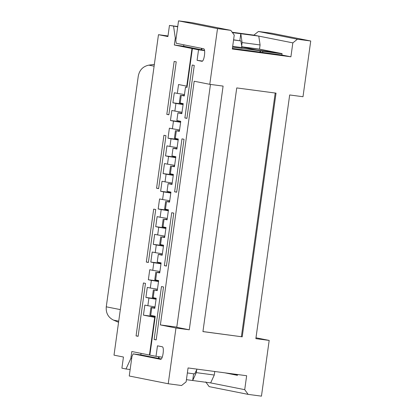 <?xml version="1.0" encoding="UTF-8"?>
<svg xmlns="http://www.w3.org/2000/svg" width="417" height="417" viewBox="0 0 417 417"><rect width="100%" height="100%" fill="white"/><g stroke="black" fill="none" stroke-linecap="round" stroke-linejoin="round"><path stroke-width="0.63" d="M246.65 375.733L244.716 389.666L248.136 394.378L261.454 396.15L269.184 340.418L255.866 338.646L289.679 94.961L302.997 96.728L310.733 40.996L297.415 39.229L292.838 42.873L290.904 56.806L232.311 49.013L234.245 35.08L230.83 30.368L217.512 28.601L209.777 84.328L223.095 86.1L189.282 329.79L175.964 328.017L168.228 383.749L181.546 385.522L186.123 381.873L188.057 367.94L246.65 375.733M242.22 336.832L202.933 331.604L236.747 87.919L276.033 93.142L242.22 336.832L202.938 331.551M275.21 92.981L241.396 336.67M214.771 371.495L214.281 375.029L210.658 382.9L244.716 389.666M237.544 374.523L237.429 375.331L224.878 372.84M205.737 381.92L209.152 386.632L248.136 394.378M176.792 327.105L160.368 324.921L175.964 328.017M189.282 329.79L176.766 327.303L210.465 84.422M255.986 337.796L269.184 340.418M209.777 84.328L194.186 81.232L160.368 324.921M297.415 39.229L258.431 31.478L271.748 33.251L310.733 40.996M258.431 31.478L253.859 35.127L292.838 42.873M232.446 32.604L258.78 36.107L260.083 44.953L259.504 49.133L282.074 53.621L281.882 55.013L290.904 56.806M281.882 55.013L232.389 48.429M217.512 28.601L178.528 20.85L191.846 22.622L230.83 30.368M161.249 358.928L141.149 354.935L133.159 353.871L131.954 356.493L129.249 376.004L168.228 383.749M237.513 374.737L234.203 374.08M196.699 369.79L196.303 372.636L214.281 375.029M196.303 372.636L192.68 380.507L210.658 382.9M193.613 373.783L192.68 380.507L186.425 379.673M154.879 307.819L150.928 307.491L149.865 315.153L155.244 316.274L149.854 355.112L156.01 356.337L157.47 345.818L162.187 346.756C164.626 346.84 162.776 360.158 160.451 359.298L133.159 353.871M178.528 20.85L175.823 40.355L176.255 43.305L203.543 48.732C205.977 48.815 204.132 62.133 201.802 61.268L197.085 60.329L202.453 61.044M232.186 32.245L253.859 35.127M239.832 40.72L240.802 33.714L242.105 42.565L260.083 44.953M241.526 46.746L259.504 49.133M242.105 42.565L241.683 45.62M201.906 48.403L201.713 49.826L192.388 48.591L186.998 87.429L185.502 87.127L184.278 95.978L181.259 95.378L180.196 103.041L183.214 103.64L181.822 113.674L177.939 112.845L181.89 113.174M177.939 112.845L176.876 120.508L180.759 121.337L179.367 131.365L176.349 130.766L175.286 138.428L178.304 139.028L176.912 149.062L173.029 148.233L176.98 148.567M173.029 148.233L171.966 155.895L175.849 156.724L174.452 166.758L171.439 166.159L170.376 173.821L173.389 174.421L171.997 184.45L168.119 183.626L172.07 183.954M168.119 183.626L167.055 191.288L170.934 192.117L169.542 202.146L166.524 201.547L165.46 209.209L168.478 209.808L167.087 219.842L164.069 219.243L163.005 226.905L166.023 227.505L164.632 237.534L161.614 236.934L160.55 244.602L163.568 245.201L162.177 255.23L158.293 254.406L162.244 254.735M158.293 254.406L157.23 262.069L161.113 262.892L159.721 272.927L156.703 272.327L155.64 279.989L158.658 280.589L157.266 290.623L154.248 290.018L153.185 297.686L156.203 298.285L154.811 308.314L151.793 307.715L150.73 315.377M192.388 48.591L198.544 49.811L197.085 60.329M154.128 339.501L161.478 286.552L163.527 286.964L156.182 339.907L154.128 339.501L156.198 339.777M164.376 265.655L171.726 212.706L173.774 213.118L166.43 266.062L164.376 265.655L166.446 265.931M184.872 117.964L192.216 65.021L194.27 65.427L186.92 118.371L184.872 117.964L186.941 118.24M174.624 191.81L181.968 138.866L184.022 139.273L176.678 192.216L174.624 191.81L176.693 192.086M282.043 53.824L262.767 51.26L262.606 52.448M159.122 356.754L158.887 358.458M282.059 53.736L256.611 50.056M156.01 356.337L162.239 357.166M204.559 50.613L198.544 49.811M187.009 87.346L185.502 87.127M184.345 95.483L181.259 95.378M180.394 95.149L179.331 102.811L180.196 103.041M179.435 130.87L176.349 130.766M175.484 130.542L174.421 138.204L175.286 138.428M174.525 166.263L171.439 166.159M170.574 165.93L169.51 173.592L170.376 173.821M169.615 201.651L166.524 201.547M165.658 201.317L164.595 208.985L165.46 209.209M167.154 219.347L164.069 219.243M163.203 219.014L162.14 226.676L163.005 226.905M164.699 237.038L161.614 236.934M160.748 236.71L159.685 244.372L160.55 244.602M159.789 272.431L156.703 272.327M155.838 272.098L154.775 279.76L155.64 279.989M157.334 290.123L154.248 290.018M153.383 289.794L152.32 297.457L153.185 297.686M150.928 307.491L151.793 307.715M201.713 49.826L204.518 50.384M256.611 50.035L262.767 51.26M177.705 26.787L169.458 25.421L167.915 36.566L158.476 34.689L114.008 355.148L123.448 357.025L121.9 368.169L126.002 368.988L130.834 358.49L131.663 358.604M158.476 34.689L167.999 35.956M155.082 317.436L143.443 315.148L144.835 305.114L147.853 305.718L148.916 298.051L145.898 297.451L147.29 287.422L150.308 288.022L151.371 280.36L148.353 279.76L149.75 269.726L152.763 270.325L153.826 262.663L150.813 262.064L152.205 252.03L155.223 252.629L156.286 244.967L153.268 244.367L154.66 234.338L157.678 234.938L158.741 227.275L155.723 226.671L157.115 216.642L160.133 217.241L161.197 209.579L158.179 208.98L159.57 198.945L162.588 199.545L163.652 191.883L160.634 191.283L162.025 181.254L165.043 181.854L166.107 174.186L163.089 173.587L164.48 163.558L167.498 164.157L168.562 156.495L165.544 155.895L166.936 145.861L169.954 146.461L171.017 138.798L167.999 138.199L169.391 128.165L172.409 128.764L173.472 121.102L170.454 120.503L171.846 110.474L174.864 111.073L175.927 103.411L172.909 102.811L174.301 92.777L177.319 93.377L178.549 84.531L186.753 86.163L191.976 48.508L201.302 49.748L201.5 48.325M149.859 355.086L149.442 355.034L154.671 317.379M158.476 358.38L158.71 356.697M232.571 47.121L260.589 50.848L260.406 52.156M241.949 47.142L260.589 50.848L259.562 52.047M187.165 86.215L186.753 86.163M256.867 50.071L276.841 52.724M126.002 368.988L130.146 369.535M118.569 322.299L113.471 320.105C108.17 317.42 105.772 312.99 106.267 306.813L138.282 76.071C139.492 69.988 143.01 66.345 148.848 65.141L154.358 64.359M191.976 48.508L174.332 45L183.657 46.24L183.855 44.817M173.566 26.235L175.302 38.036L174.332 45M149.442 355.034L131.798 351.526L130.834 358.49M166.816 114.378L174.16 61.429L176.214 61.836L168.869 114.784L166.816 114.378L168.885 114.649M136.072 335.909L143.422 282.966L145.476 283.372L138.126 336.316L136.072 335.909L138.147 336.185M146.32 262.064L153.67 209.12L155.718 209.527L148.374 262.475L146.32 262.064L148.389 262.34M156.568 188.223L163.917 135.275L165.966 135.681L158.622 188.63L156.568 188.223L158.637 188.494M233.588 39.818L240.849 40.918L242.032 47.595L232.681 46.355M155.181 316.738L143.443 315.148M140.826 354.893L141.04 353.361M176.13 38.145L175.302 38.036M256.867 50.045L241.938 47.074M261.011 49.435L241.907 46.892M201.302 49.748L183.657 46.24M276.846 52.698L259.202 49.196M187.358 372.949L194.64 373.919L197.027 369.134M153.435 316.388L153.498 315.93M154.629 307.793L154.759 306.855M155.009 306.891L147.853 305.718M156.073 299.229L148.916 298.051M156.14 298.744L145.898 297.451M157.464 289.2L150.308 288.022M158.528 281.538L151.371 280.36M158.596 281.048L148.353 279.76M158.345 281.001L158.413 280.542M159.539 272.4L159.669 271.467M159.919 271.503L152.763 270.325M160.983 263.841L153.826 262.663M161.051 263.356L150.813 262.064M162.375 253.807L155.223 252.629M163.438 246.145L156.286 244.967M163.506 245.66L153.268 244.367M163.255 245.608L163.323 245.149M164.449 237.012L164.579 236.074M164.83 236.116L157.678 234.938M165.893 228.453L158.741 227.275M165.961 227.963L155.723 226.671M167.285 218.419L160.133 217.241M168.348 210.757L161.197 209.579M168.416 210.267L158.179 208.98M168.171 210.22L168.233 209.761M169.359 201.62L169.49 200.686M169.74 200.723L162.588 199.545M170.803 193.061L163.652 191.883M170.871 192.576L160.634 191.283M172.195 183.032L165.043 181.854M173.258 175.364L166.107 174.186M173.326 174.879L163.089 173.587M173.081 174.832L173.144 174.369M174.275 166.232L174.4 165.299M174.65 165.335L167.498 164.157M175.713 157.673L168.562 156.495M175.781 157.183L165.544 155.895M177.105 147.639L169.954 146.461M178.168 139.976L171.017 138.798M178.236 139.492L167.999 138.199M177.991 139.44L178.054 138.981M179.185 130.844L179.315 129.906M179.56 129.942L172.409 128.764M180.624 122.28L173.472 121.102M180.691 121.795L170.454 120.503M182.015 112.251L174.864 111.073M183.079 104.589L175.927 103.411M183.146 104.099L172.909 102.811M182.901 104.052L182.964 103.593M184.095 95.451L184.225 94.518M184.476 94.555L177.319 93.377M177.741 26.521L169.458 25.421M240.849 40.918L233.567 39.954M148.848 65.141L154.108 66.183M120.331 309.607L106.267 306.813M118.725 321.153L113.471 320.105"/></g></svg>
